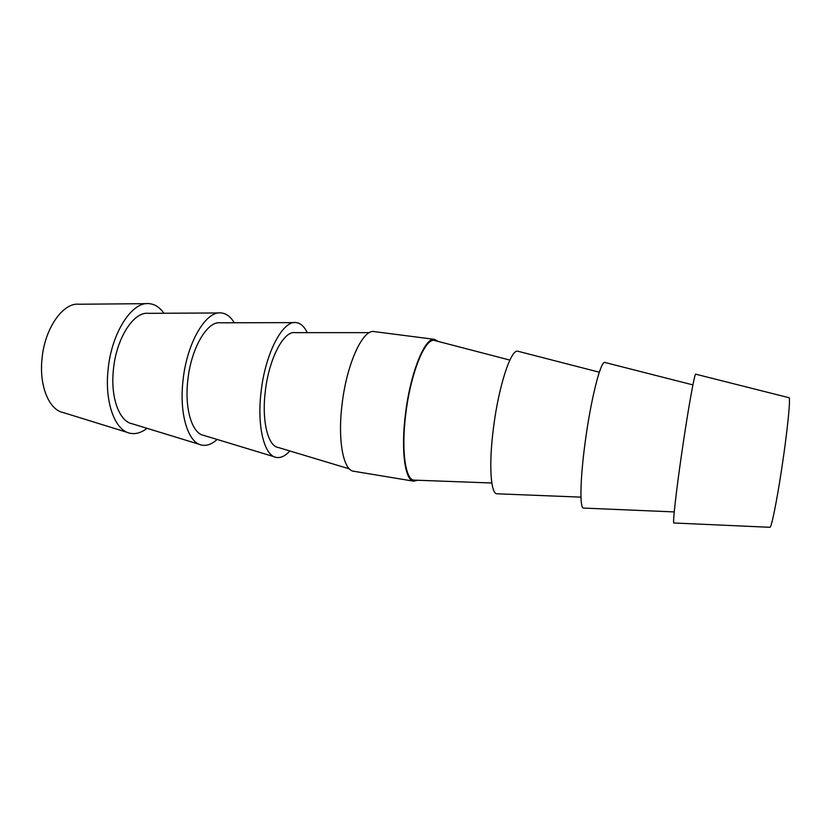 <?xml version="1.0" encoding="UTF-8"?>
<svg xmlns="http://www.w3.org/2000/svg" width="831" height="831" viewBox="0 0 831 831"><rect width="100%" height="100%" fill="white"/><g stroke="black" fill="none" stroke-linecap="round" stroke-linejoin="round"><path stroke-width="1.25" d="M415.209 480.162L413.734 480.1C405.268 479.258 401.207 449.758 405.767 414.046C410.524 373.649 424.87 338.217 434.27 340.409L435.693 340.772M518.669 351.44L517.62 351.17C510.733 349.664 498.735 386.103 493.572 427.092C488.742 463.324 490.498 492.991 496.658 493.78L497.748 493.832M605.3 362.576L604.667 362.409C600.481 361.63 590.966 399.14 585.377 440.731C580.277 477.503 579.56 507.336 583.258 508.063L583.913 508.094M769.776 527.29L770.046 527.301C771.625 526.812 776.85 500.989 781.701 468.809C787.258 432.421 790.697 398.475 789.086 397.737L788.827 397.675M695.838 374.22L695.64 374.168C694.373 374.147 687.528 412.768 681.472 455.014C676.07 492.347 672.746 522.346 673.775 522.979L673.972 522.99M349.363 468.861L278.333 447.514C268.101 446.33 261.703 421.473 265.214 392.18C268.673 359.065 283.797 330.333 295.223 332.649L369.38 332.649M274.396 456.821L203.865 435.423C192.241 433.72 184.492 409.195 187.764 380.681C190.912 348.438 207.314 320.61 220.423 322.812L294.132 322.605M289.884 450.984C285.293 455.99 280.805 458.141 276.411 457.434C264.466 456.042 256.893 427.009 261.007 392.523C265.079 353.507 282.893 319.873 296.231 322.605C300.645 323.186 304.323 326.541 307.273 332.649M199.554 444.408L132.191 423.768C119.311 421.587 110.357 397.415 113.411 369.65C116.267 338.227 133.791 311.261 148.417 313.339L218.875 312.955M217.12 439.443C211.988 444.159 206.898 446.05 201.86 445.115C188.294 443.131 179.132 414.482 182.976 380.93C186.674 342.933 205.995 310.358 221.295 312.944C226.375 313.505 230.706 316.777 234.269 322.771M127.517 432.463L63.146 412.54C49.133 409.912 39.119 386.083 41.986 359.054C44.573 328.422 63.063 302.266 79.059 304.229L146.453 303.668M147.014 428.308C141.353 432.743 135.713 434.395 130.093 433.263C115.073 430.697 104.498 402.453 108.082 369.795C111.437 332.795 132.067 301.217 149.144 303.647C154.857 304.177 159.781 307.387 163.925 313.256M417.64 480.245L413.703 481.18C405.009 480.65 400.791 450.62 405.455 414.098C410.317 372.818 425.025 336.752 434.551 339.36L438.051 341.385M413.703 481.18L353.663 471.25C343.4 470.439 337.573 440.617 342.029 404.666C346.579 364.03 362.867 328.775 374.189 331.6L434.551 339.36M491.817 483.008L413.734 480.1M580.962 497.135L496.658 493.78M674.242 511.917L583.258 508.063M770.046 527.301L673.775 522.979M789.086 397.737L695.64 374.168M692.909 384.898L604.667 362.409M599.317 372.215L517.62 351.17M509.881 360.093L434.27 340.409"/></g></svg>
